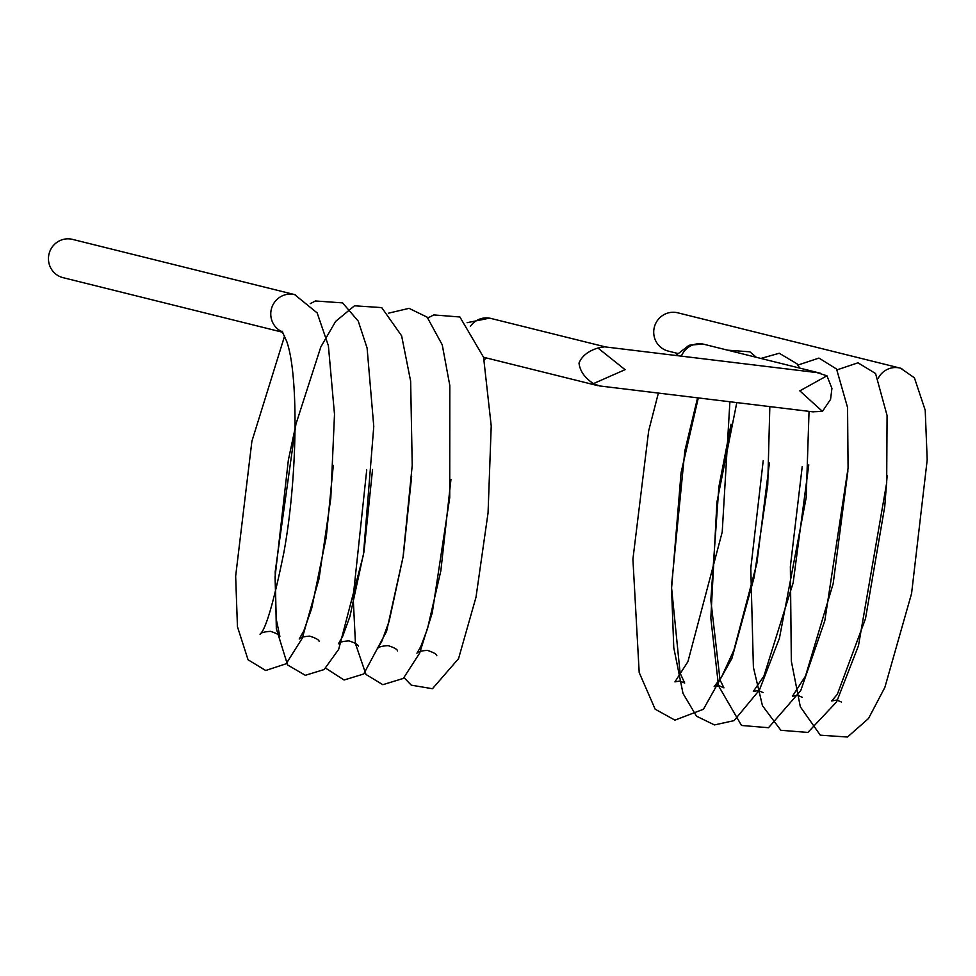 <?xml version="1.0" encoding="UTF-8"?>
<svg xmlns="http://www.w3.org/2000/svg" width="976" height="976" viewBox="0 0 976 976"><rect width="100%" height="100%" fill="white"/><g stroke="black" fill="none" stroke-linecap="round" stroke-linejoin="round"><path stroke-width="1.46" d="M599.569 385.935L593.432 383.617L625.067 369.672L597.934 348.017L604.51 346.822L817.058 372.612L826.94 375.797L799.82 390.864L822.439 411.396L812.679 411.799M826.94 375.797L831.942 388.399L830.552 399.391L822.439 411.396M681.394 356.155A19.715 19.313 -76 0 1 704.05 344.308L820.365 373.222M901.775 368.586A19.715 19.313 104 0 0 878.376 377.993M900.116 368.086L677.808 312.82A19.715 19.313 104 0 0 654.054 328.461A19.715 19.313 104 0 0 668.292 351.092L677.625 353.422M282.662 332.035A19.715 19.313 -76 0 1 294.862 294.654A19.715 19.313 -76 0 1 295.521 294.825M605.62 346.956L490.94 318.444A19.715 19.313 104 0 0 470.347 326.435M282.82 332.304L63.037 277.66A19.715 19.313 -76 0 1 48.8 255.029A19.715 19.313 -76 0 1 72.553 239.388L294.862 294.654M593.432 383.617C584.734 377.858 579.927 371.026 579.012 363.096C581.806 356.13 588.113 351.104 597.934 348.017M599.203 385.898L813.24 411.872M887.135 475.751L884.744 506.581L865.48 618.735L837.384 694.217L831.723 700.951L836.859 700.06L841.519 702.073M847.924 470.871L833.187 583.587L805.505 676.051L792.488 696.193L797.648 695.315L802.333 697.34M808.775 464.905L793.134 582.892L763.879 676.197L753.313 691.411L758.389 690.557L763.159 692.618M769.405 463.002L756.851 563.445L733.903 650.162L721.447 677.246L714.139 686.628L719.153 685.786L723.948 687.873L720.044 679.967L710.821 600.179L718.873 486.902L731.036 424.231M729.902 401.758L722.216 532.066L687.921 661.643L674.928 681.87L679.967 681.028L684.688 683.078L680.101 673.05L671.598 588.052L681.077 472.652L698.291 397.927M702.805 344.04L689.093 345.236L675.843 355.471M658.373 393.084L648.686 430.745L632.912 559.187L639.195 672.549L655.164 709.21L674.941 720.129L703.428 709.259L731.902 658.434L754.155 577.28L767.734 485.023L769.832 406.602M756.339 357.301L749.873 351.811L727.754 350.189M697.572 397.842L684.859 450.778L671.464 586.295L673.769 647.661L683.005 693.448L696.51 716.201L714.469 724.936L734.086 720.617L759.352 690.166L779.397 638.377L806.213 497.443L809.043 411.36M799.747 368.086L796.965 363.78L779.251 353.251L760.926 358.436M736.795 402.6L716.921 502.213L710.833 618.211L718.507 685.799L741.516 725.473L768.527 727.718L800.747 690.593L824.818 620.687L848.083 468.016L847.558 407.492L836.554 369.026L818.962 358.082L797.88 365.073M763.208 460.77L750.8 568.3L753.399 667.291L762.451 705.697L780.861 730.292L807.896 732.427L836.627 701.866L858.465 645.722L886.684 482.852L887.074 415.508L875.557 373.503L857.989 362.804L837.115 369.831M802.235 466.479L790.365 566.507L791.329 661.155L800.332 706.819L820.304 735.184L847.497 737.026L868.494 718.531L884.854 687.433L911.584 593.469L927.2 459.867L925.211 410.201L914.402 377.81L900.641 368.245M282.015 331.169L286.676 341.283C298.937 375.223 297.448 479.082 283.796 552.88C273.695 602.485 265.765 629.605 260.019 634.254C260.69 632.753 264.179 631.789 270.498 631.35C276.525 633.29 279.661 635.047 279.917 636.608L276.257 619.235L275.061 577.023L288.359 460.086L295.118 428.269M333.304 465.406L326.277 536.983L311.686 608.438L303.853 630.777L299.229 639.012C299.876 637.523 303.365 636.559 309.721 636.12C315.76 638.06 318.896 639.817 319.14 641.378L319.103 641.317M372.551 469.48L364.036 551.44L349.945 616.417L342.637 636.462L338.465 643.733C339.075 642.281 342.552 641.33 348.896 640.878C354.971 642.83 358.131 644.599 358.375 646.173L358.314 646.063M411.652 476.386L403.234 556.283L389.18 621.126L381.86 641.195L377.7 648.467C378.31 647.015 381.775 646.063 388.094 645.624C394.133 647.564 397.293 649.333 397.598 650.955L397.549 650.882M450.949 479.521L440.859 570.728L427.439 628.971L420.693 646.771L416.923 653.237C417.533 651.773 421.01 650.821 427.329 650.37C433.381 652.322 436.528 654.091 436.784 655.677L436.711 655.567M489.501 318.152L467.114 322.69M404.113 677.722L411.299 685.164L432.466 688.727L458.549 658.641L476.007 597.19L488.061 512.839L491.221 425.939L483.571 357.289L459.903 316.993L433.82 314.931L427.891 317.908M366.72 469.944L353.153 597.092L355.459 643.648L365.963 674.44L382.836 684.701L403.332 678.418L419.668 653.078L432.246 612.891L449.729 497.626L449.814 385.569L442.25 344.845L427.159 317.176L409.066 308.343L388.68 313.137M325.716 668.206L344.064 680.016L363.719 673.989L386.557 631.423L403.039 557.113L412.226 465.369L410.64 381.152L401.624 335.817L381.714 307.599L354.483 305.793L335.61 321.433L320.836 346.919L295.911 424.206L275.195 571.704L276.33 628.654L287.603 664.973L305.317 675.307L324.13 669.548L338.684 649.333L363.426 554.893L373.771 426.463L367.098 348.042L358.241 321.116L342.613 302.889L315.455 300.974L310.246 303.646M284.65 335.866L251.893 441.262L235.655 576.169L237.449 626.714L248.038 659.764L265.704 670.488L286.151 663.765L302.292 638.17L319.006 578.878L330.791 498.309L334.5 414.3L328.387 345.699L317.151 312.906L294.642 294.618M484.242 360.071L486.072 357.875M483.571 357.253L597.727 385.63"/></g></svg>
